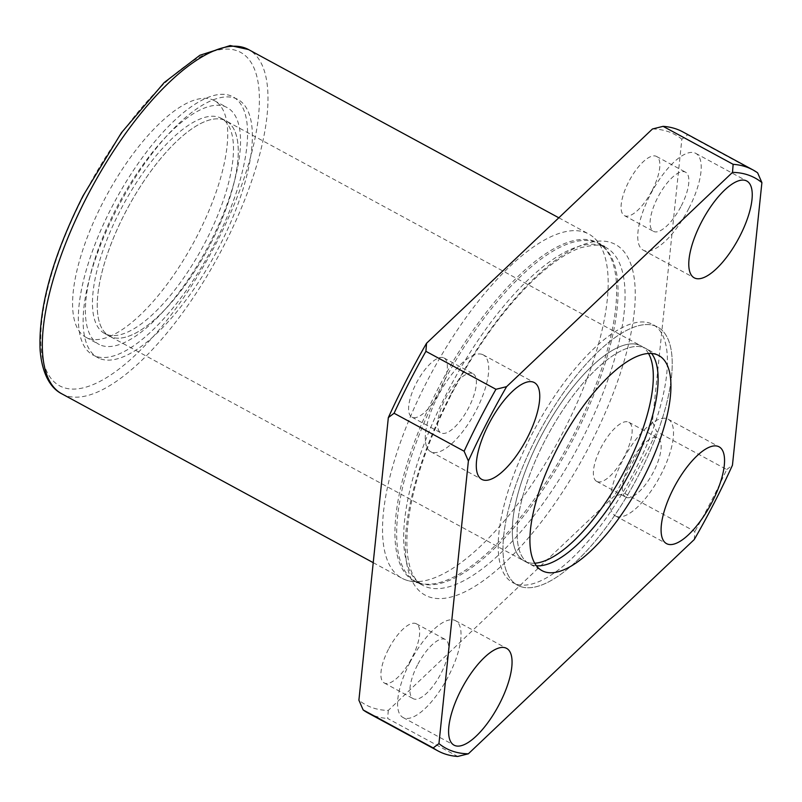 <?xml version="1.0" encoding="UTF-8"?>
<svg xmlns="http://www.w3.org/2000/svg" width="802" height="802" viewBox="0 0 802 802"><rect width="100%" height="100%" fill="white"/><g stroke="black" fill="none" stroke-linecap="round" stroke-linejoin="round"><path stroke-width="0.6" stroke-dasharray="4.01 3.01" d="M515.796 583.976A146.866 53.985 -61.5 0 1 512.819 582.663A146.866 53.985 -61.5 0 1 535.365 427.827A146.866 53.985 -61.5 0 1 652.818 324.449A146.866 53.985 -61.5 0 1 632.357 475.396A146.866 53.985 -61.5 0 1 515.796 583.976A146.866 53.985 118.5 0 0 632.347 475.396A146.866 53.985 118.5 0 0 652.808 324.439A146.866 53.985 118.5 0 0 535.355 427.817A146.866 53.985 118.5 0 0 512.809 582.663A146.866 53.985 118.5 0 0 515.786 583.966M520.588 586.573A146.866 53.985 118.5 0 0 637.149 477.992A146.866 53.985 118.5 0 0 657.62 327.046A146.866 53.985 118.5 0 0 540.157 430.423A146.866 53.985 118.5 0 0 517.611 585.259A146.866 53.985 118.5 0 0 520.588 586.573A146.866 53.985 118.5 0 0 637.139 477.992A146.866 53.985 118.5 0 0 657.61 327.036A146.866 53.985 118.5 0 0 540.147 430.423A146.866 53.985 118.5 0 0 517.601 585.259A146.866 53.985 118.5 0 0 520.578 586.573M648.487 353.431A122.385 44.982 118.5 0 0 641.149 345.963A122.385 44.982 118.5 0 0 543.275 432.118A122.385 44.982 118.5 0 0 524.488 561.149L529.27 563.736A122.385 44.982 -61.5 0 0 531.746 564.829A122.385 44.982 -61.5 0 0 536.448 565.791A122.385 44.982 -61.5 0 1 531.756 564.839A122.385 44.982 -61.5 0 1 529.28 563.746A122.385 44.982 -61.5 0 1 548.067 434.714A122.385 44.982 -61.5 0 1 645.951 348.559A122.385 44.982 -61.5 0 1 651.585 353.451A122.385 44.982 -61.5 0 0 645.941 348.559L658.753 355.507M524.488 561.149A122.385 44.982 118.5 0 0 526.964 562.242A122.385 44.982 118.5 0 0 534.744 563.215A122.385 44.982 118.5 0 1 526.964 562.242A122.385 44.982 118.5 0 1 524.478 561.139A122.385 44.982 118.5 0 1 543.265 432.108A122.385 44.982 118.5 0 1 641.149 345.963L645.941 348.559A122.385 44.982 -61.5 0 0 548.057 434.704A122.385 44.982 -61.5 0 0 529.27 563.736L542.092 570.693M405.992 580.026A195.818 71.969 -61.5 0 1 402.023 578.282A195.818 71.969 -61.5 0 1 432.088 371.827A195.818 71.969 -61.5 0 1 588.698 233.994A195.818 71.969 -61.5 0 1 594.873 238.595A195.818 71.969 -61.5 0 1 558.633 440.438A195.818 71.969 -61.5 0 1 409.251 580.949A195.818 71.969 -61.5 0 1 405.992 580.026M694.251 539.546L694.893 531.475L624.848 493.501L614.202 496.137L388.288 710.412A324.329 119.207 -61.5 0 1 358.895 700.186M388.288 710.412L387.657 718.472L457.691 756.456M367.877 712.908A330.444 121.453 118.5 0 0 387.657 718.472M757.629 172.841L687.595 134.856L681.85 139.207L652.407 421.802L656.678 431.566L726.722 469.541A330.444 121.453 -61.5 0 1 694.893 531.475M726.722 469.541L732.457 465.2M652.407 421.802A324.329 119.207 -61.5 0 1 614.202 496.137M624.848 493.501A330.444 121.453 118.5 0 0 656.678 431.566M652.457 128.982A324.329 119.207 -61.5 0 1 681.85 139.207M687.595 134.856A330.444 121.453 118.5 0 0 682.883 131.919M409.962 662.372A55.077 20.24 118.5 0 0 403.055 717.519A55.077 20.24 118.5 0 0 447.095 678.753A55.077 20.24 118.5 0 0 455.556 620.688A55.077 20.24 118.5 0 0 409.962 662.372M417.481 664.988A33.654 12.371 118.5 0 0 413.261 698.692A33.654 12.371 118.5 0 0 440.178 674.993A33.654 12.371 118.5 0 0 445.341 639.515A33.654 12.371 118.5 0 0 417.481 664.988M482.132 354.394A55.077 20.24 118.5 0 0 438.423 395.105A55.077 20.24 118.5 0 0 430.744 451.716A55.077 20.24 118.5 0 0 474.794 412.95A55.077 20.24 118.5 0 0 483.245 354.885A55.077 20.24 118.5 0 0 482.132 354.394M472.358 373.411A33.654 12.371 118.5 0 0 445.641 398.293A33.654 12.371 118.5 0 0 440.95 432.89A33.654 12.371 118.5 0 0 467.867 409.2A33.654 12.371 118.5 0 0 473.04 373.712A33.654 12.371 118.5 0 0 472.358 373.411M688.818 208.49A55.077 20.24 118.5 0 0 695.735 153.342A55.077 20.24 118.5 0 0 651.685 192.109A55.077 20.24 118.5 0 0 643.234 250.174A55.077 20.24 118.5 0 0 688.818 208.49M681.299 205.873A33.654 12.371 118.5 0 0 685.52 172.169A33.654 12.371 118.5 0 0 658.602 195.868A33.654 12.371 118.5 0 0 653.44 231.347A33.654 12.371 118.5 0 0 681.299 205.873M616.648 516.468A55.077 20.24 118.5 0 0 660.367 475.746A55.077 20.24 118.5 0 0 668.036 419.145A55.077 20.24 118.5 0 0 623.996 457.912A55.077 20.24 118.5 0 0 615.535 515.977A55.077 20.24 118.5 0 0 616.648 516.468M626.432 497.451A33.654 12.371 118.5 0 0 653.139 472.568A33.654 12.371 118.5 0 0 657.83 437.972A33.654 12.371 118.5 0 0 630.913 461.661A33.654 12.371 118.5 0 0 625.75 497.15A33.654 12.371 118.5 0 0 626.432 497.451M388.469 649.259A33.654 12.371 118.5 0 0 384.238 682.953A33.654 12.371 118.5 0 0 411.155 659.264A33.654 12.371 118.5 0 0 416.328 623.776A33.654 12.371 118.5 0 0 388.469 649.259M443.336 357.682A33.654 12.371 118.5 0 0 416.629 382.564A33.654 12.371 118.5 0 0 411.937 417.15A33.654 12.371 118.5 0 0 438.854 393.461A33.654 12.371 118.5 0 0 444.017 357.983A33.654 12.371 118.5 0 0 443.336 357.682M652.287 190.134A33.654 12.371 118.5 0 0 656.507 156.44A33.654 12.371 118.5 0 0 629.59 180.129A33.654 12.371 118.5 0 0 624.417 215.618A33.654 12.371 118.5 0 0 652.287 190.134M597.41 481.711A33.654 12.371 118.5 0 0 624.126 456.829A33.654 12.371 118.5 0 0 628.808 422.243A33.654 12.371 118.5 0 0 601.891 445.932A33.654 12.371 118.5 0 0 596.728 481.421A33.654 12.371 118.5 0 0 597.41 481.711M648.497 353.431A122.385 44.982 118.5 0 0 641.159 345.963L226.094 120.922A122.385 44.982 -61.5 0 1 209.041 246.715A122.385 44.982 -61.5 0 1 111.909 337.201A122.385 44.982 -61.5 0 1 109.433 336.108A122.385 44.982 -61.5 0 1 128.22 207.076A122.385 44.982 -61.5 0 1 226.094 120.922M100.731 358.935A146.866 53.985 118.5 0 0 217.302 250.354A146.866 53.985 118.5 0 0 237.763 99.408A146.866 53.985 118.5 0 0 120.31 202.786A146.866 53.985 118.5 0 0 97.764 357.622A146.866 53.985 118.5 0 0 100.731 358.935M100.721 358.935A146.866 53.985 118.5 0 0 217.292 250.354A146.866 53.985 118.5 0 0 237.753 99.398A146.866 53.985 118.5 0 0 120.3 202.786A146.866 53.985 118.5 0 0 97.754 357.622A146.866 53.985 118.5 0 0 100.721 358.935M95.939 356.339A146.866 53.985 -61.5 0 1 92.972 355.025A146.866 53.985 -61.5 0 1 115.518 200.189A146.866 53.985 -61.5 0 1 232.971 96.811A146.866 53.985 -61.5 0 1 212.5 247.758A146.866 53.985 -61.5 0 1 95.939 356.339A146.866 53.985 118.5 0 0 212.49 247.748A146.866 53.985 118.5 0 0 232.961 96.801A146.866 53.985 118.5 0 0 115.508 200.179A146.866 53.985 118.5 0 0 92.962 355.025A146.866 53.985 118.5 0 0 95.929 356.329M101.523 345.462A134.626 49.483 118.5 0 0 208.37 245.933A134.626 49.483 118.5 0 0 227.126 107.558A134.626 49.483 118.5 0 0 119.458 202.325A134.626 49.483 118.5 0 0 98.796 344.258A134.626 49.483 118.5 0 0 101.523 345.462M88.711 338.524A134.626 49.483 118.5 0 0 195.558 238.986A134.626 49.483 118.5 0 0 214.324 100.621A134.626 49.483 118.5 0 0 106.656 195.377A134.626 49.483 118.5 0 0 85.984 337.321A134.626 49.483 118.5 0 0 88.711 338.524M111.899 337.191A122.385 44.982 -61.5 0 1 109.423 336.098A122.385 44.982 -61.5 0 1 128.21 207.066A122.385 44.982 -61.5 0 1 226.084 120.922A122.385 44.982 -61.5 0 1 209.031 246.715A122.385 44.982 -61.5 0 1 111.899 337.191M107.117 334.604A122.385 44.982 118.5 0 0 204.249 244.119A122.385 44.982 118.5 0 0 221.302 118.325A122.385 44.982 118.5 0 0 123.428 204.48A122.385 44.982 118.5 0 0 104.631 333.512A122.385 44.982 118.5 0 0 107.117 334.604M426.674 587.074A192.149 70.626 118.5 0 0 579.174 445.02A192.149 70.626 118.5 0 0 605.951 247.527A192.149 70.626 118.5 0 0 446.894 392.98A192.149 70.626 118.5 0 0 422.784 585.36A192.149 70.626 118.5 0 0 426.674 587.074M450.323 395.336A199.487 73.323 118.5 0 0 476.548 585.3A199.487 73.323 118.5 0 0 634.242 278.454A199.487 73.323 118.5 0 0 450.323 395.336M419.657 583.275A192.149 70.626 118.5 0 0 572.157 441.21A192.149 70.626 118.5 0 0 598.934 243.718A192.149 70.626 118.5 0 0 439.877 389.17A192.149 70.626 118.5 0 0 415.767 581.55A192.149 70.626 118.5 0 0 419.657 583.275M417.992 582.653A192.4 70.716 118.5 0 0 421.19 583.555A192.4 70.716 118.5 0 0 567.966 445.501A192.4 70.716 118.5 0 0 603.575 247.176A192.4 70.716 118.5 0 0 438.243 388.298A192.4 70.716 118.5 0 0 417.992 582.653M61.824 393.822A195.818 71.969 118.5 0 0 65.784 395.576A195.818 71.969 118.5 0 0 221.202 250.805A195.818 71.969 118.5 0 0 248.49 49.534M83.538 195.808A189.703 69.724 -61.5 0 1 258.434 84.661A189.703 69.724 -61.5 0 1 108.481 376.439A189.703 69.724 -61.5 0 1 83.538 195.808M409.251 580.949L421.19 583.555L415.767 581.55L422.784 585.36L416.97 580.648C411.085 574.473 405.1 559.144 407.386 529.23C411.065 490.112 425.551 445.521 450.854 395.436C474.052 350.825 500.017 313.913 528.729 284.69C548.167 265.392 565.48 253.061 580.668 247.728C595.505 244.299 603.936 244.229 605.951 247.527L598.934 243.718L603.575 247.176L594.873 238.595M403.055 717.519L454.082 745.188M455.556 620.688L506.583 648.357M430.744 451.716L481.771 479.385M483.245 354.885L534.272 382.554M643.234 250.174L694.261 277.843M695.735 153.342L746.762 181.011M615.535 515.977L666.572 543.646M668.036 419.145L719.073 446.814M384.238 682.953L413.261 698.692M416.328 623.776L445.341 639.515M411.937 417.15L440.95 432.89M444.017 357.983L473.04 373.712M624.417 215.618L653.44 231.347M656.507 156.44L685.52 172.169M596.728 481.421L625.75 497.15M628.808 422.243L657.83 437.972M85.984 337.321L98.796 344.258M214.324 100.621L227.126 107.558M104.631 333.512L524.478 561.139M373.221 562.663L402.023 578.282M558.824 217.793L588.698 233.994M221.302 118.325L226.084 120.922"/><path stroke-width="1.2" d="M651.585 353.451A122.385 44.982 -61.5 0 1 627.164 477.591A122.385 44.982 -61.5 0 1 536.458 565.801A122.385 44.982 -61.5 0 0 627.154 477.591A122.385 44.982 -61.5 0 0 651.575 353.451M648.497 353.431A122.385 44.982 118.5 0 1 622.362 474.995A122.385 44.982 118.5 0 1 534.754 563.225A122.385 44.982 118.5 0 0 622.352 474.995A122.385 44.982 118.5 0 0 648.487 353.431M464.117 451.225L468.388 461L438.945 743.594L433.2 747.935L363.166 709.96L358.895 700.186L388.338 417.601L394.073 413.251L464.117 451.225A330.444 121.453 -61.5 0 1 495.947 389.291L425.902 351.316L426.544 343.256L652.457 128.982L663.104 126.345L733.138 164.32A330.444 121.453 -61.5 0 1 752.918 169.894A330.444 121.453 -61.5 0 1 757.629 172.841L761.9 182.605A324.329 119.207 118.5 0 0 732.507 172.38L506.593 386.654A324.329 119.207 118.5 0 0 468.388 461M438.945 743.594A324.329 119.207 118.5 0 0 468.338 753.81L694.251 539.546A324.329 119.207 118.5 0 0 732.457 465.2L761.9 182.605M460.99 690.041A55.077 20.24 -61.5 0 1 506.583 648.357A55.077 20.24 -61.5 0 1 498.122 706.422A55.077 20.24 -61.5 0 1 454.082 745.188A55.077 20.24 -61.5 0 1 460.99 690.041M533.16 382.063A55.077 20.24 -61.5 0 1 534.272 382.554A55.077 20.24 -61.5 0 1 525.821 440.619A55.077 20.24 -61.5 0 1 481.771 479.385A55.077 20.24 -61.5 0 1 489.451 422.774A55.077 20.24 -61.5 0 1 533.16 382.063M739.855 236.149A55.077 20.24 -61.5 0 1 694.261 277.843A55.077 20.24 -61.5 0 1 702.712 219.778A55.077 20.24 -61.5 0 1 746.762 181.011A55.077 20.24 -61.5 0 1 739.855 236.149M667.685 544.137A55.077 20.24 -61.5 0 1 666.572 543.646A55.077 20.24 -61.5 0 1 675.023 485.581A55.077 20.24 -61.5 0 1 719.073 446.814A55.077 20.24 -61.5 0 1 711.394 503.415A55.077 20.24 -61.5 0 1 667.685 544.137M544.568 571.786A122.385 44.982 -61.5 0 1 542.092 570.693A122.385 44.982 -61.5 0 1 560.879 441.661A122.385 44.982 -61.5 0 1 658.753 355.507A122.385 44.982 -61.5 0 1 641.7 481.3A122.385 44.982 -61.5 0 1 544.568 571.786M468.338 753.81L457.691 756.456A330.444 121.453 -61.5 0 1 437.912 750.883A330.444 121.453 -61.5 0 1 433.2 747.935M506.593 386.654L495.947 389.291M363.166 709.96A330.444 121.453 118.5 0 0 367.877 712.908L437.912 750.883M733.138 164.32L732.507 172.38M752.918 169.894L682.883 131.919A330.444 121.453 118.5 0 0 663.104 126.345M425.902 351.316A330.444 121.453 118.5 0 0 394.073 413.251M388.338 417.601A324.329 119.207 -61.5 0 1 426.544 343.256M248.49 49.534A195.818 71.969 118.5 0 0 86.395 197.773A195.818 71.969 118.5 0 0 61.824 393.822C51.95 388.93 42.205 376.168 40.1 349.933C38.386 307.557 52.711 256.149 83.097 195.718L121.383 132.791L164.179 82.586L199.858 55.278L230.194 45.544L248.49 49.534L558.824 217.793M61.824 393.822L373.221 562.663"/></g></svg>
